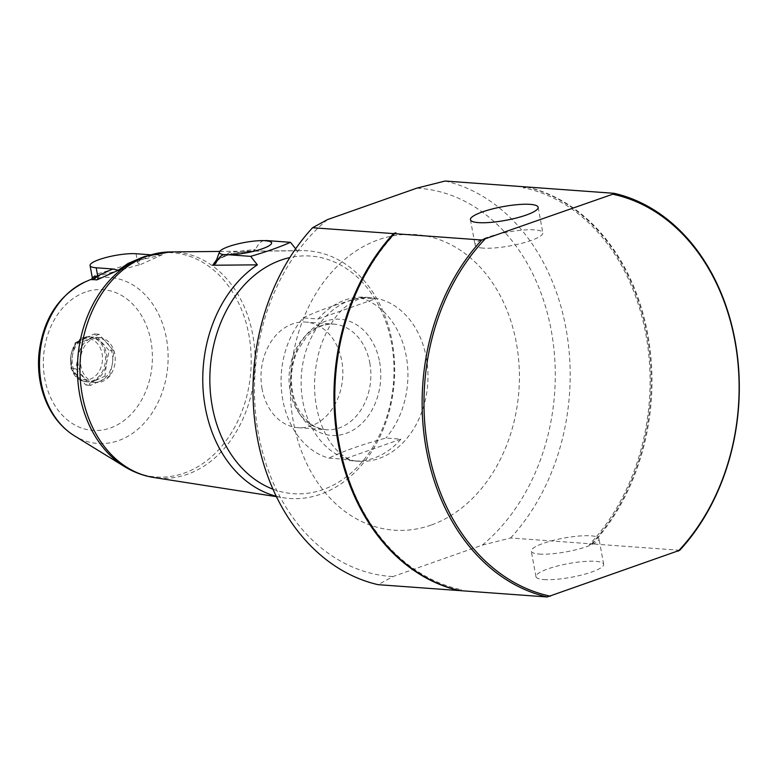 <?xml version="1.0" encoding="UTF-8"?>
<svg xmlns="http://www.w3.org/2000/svg" width="778" height="778" viewBox="0 0 778 778"><rect width="100%" height="100%" fill="white"/><g stroke="black" fill="none" stroke-linecap="round" stroke-linejoin="round"><path stroke-width="0.58" stroke-dasharray="3.89 2.92" d="M483.07 248.114A34.417 6.983 169.6 0 1 475.125 245.206A34.417 6.983 169.6 0 1 507.713 232.126A34.417 6.983 169.6 0 1 542.82 232.778A34.417 6.983 169.6 0 1 521.182 243.465A34.417 6.983 169.6 0 1 483.07 248.114M539.222 554.072A34.417 6.983 -10.4 0 0 577.334 549.424A34.417 6.983 -10.4 0 0 598.972 538.736A34.417 6.983 -10.4 0 0 563.865 538.084A34.417 6.983 -10.4 0 0 531.277 551.164A34.417 6.983 -10.4 0 0 539.222 554.072M543.91 579.571A34.417 6.983 -10.4 0 0 582.012 574.923A34.417 6.983 -10.4 0 0 603.65 564.235A34.417 6.983 -10.4 0 0 568.543 563.583A34.417 6.983 -10.4 0 0 535.954 576.663A34.417 6.983 -10.4 0 0 543.91 579.571M109.649 376.503L112.353 363.764L113.87 350.936L98.981 334.258L79.862 343.156L78.345 355.974L75.641 368.714L90.53 385.392L109.649 376.503L104.952 376.163L85.833 385.052L70.944 368.373L72.461 355.546L75.165 342.806L94.284 333.918L109.183 350.596L106.479 363.336L104.952 376.163M90.53 385.392L85.833 385.052M113.87 350.936L109.183 350.596M98.981 334.258L94.284 333.918M79.862 343.156L75.165 342.806M75.641 368.714L70.944 368.373M90.015 338.751A22.504 17.359 94.2 0 0 78.345 355.974A22.504 17.359 94.2 0 0 83.674 377.097A22.504 17.359 94.2 0 0 91.687 382.008A22.504 17.359 94.2 0 0 93.72 382.309A22.504 17.359 94.2 0 0 100.683 380.987A22.504 17.359 94.2 0 0 112.353 363.764A22.504 17.359 94.2 0 0 107.014 342.641A22.504 17.359 94.2 0 0 96.978 337.428A22.504 17.359 94.2 0 0 90.015 338.751M94.799 380.559A22.504 17.359 94.2 0 0 106.479 363.336A22.504 17.359 94.2 0 0 101.14 342.213A22.504 17.359 94.2 0 0 91.104 337A22.504 17.359 94.2 0 0 84.131 338.323A22.504 17.359 94.2 0 0 72.461 355.546A22.504 17.359 94.2 0 0 77.8 376.669A22.504 17.359 94.2 0 0 85.813 381.58A22.504 17.359 94.2 0 0 87.836 381.881A22.504 17.359 94.2 0 0 94.799 380.559M83.168 379.576A20.685 15.959 94.2 0 0 101.753 352.152A20.685 15.959 94.2 0 0 74.678 345.957A20.685 15.959 94.2 0 0 83.168 379.576M94.206 382.192A22.504 17.359 94.2 0 0 96.239 382.494A22.504 17.359 94.2 0 0 115.183 361.313A22.504 17.359 94.2 0 0 99.496 337.613A22.504 17.359 94.2 0 0 80.679 357.472A22.504 17.359 94.2 0 0 94.206 382.192M262.079 388.922A52.943 40.855 -85.8 0 1 305.764 322.073A52.943 40.855 -85.8 0 1 341.766 360.846A52.943 40.855 -85.8 0 1 298.081 427.686A52.943 40.855 -85.8 0 1 262.079 388.922M303.119 317.901C317.56 310.879 336.563 304.179 360.136 297.818L375.161 298.908A82.069 63.329 94.2 0 0 365.475 297.215A82.069 63.329 94.2 0 0 318.153 318.999L303.119 317.901A82.069 63.329 -85.8 0 0 282.745 399.736A82.069 63.329 -85.8 0 0 328.861 458.135L343.886 459.224A82.069 63.329 94.2 0 0 353.582 460.916A82.069 63.329 94.2 0 0 400.903 439.142L385.869 438.053C362.305 444.413 343.302 451.114 328.861 458.135M318.153 318.999L375.161 298.908M400.903 439.142L343.886 459.224M360.136 297.818A82.069 63.329 -85.8 0 1 406.252 356.217A82.069 63.329 -85.8 0 1 385.869 438.053M426.325 357.676A82.069 63.329 -85.8 0 1 379.071 458.475A82.069 63.329 -85.8 0 1 358.619 461.286A82.069 63.329 -85.8 0 1 355.556 460.965A82.069 63.329 -85.8 0 1 301.407 374.85A82.069 63.329 -85.8 0 1 367.44 297.459A82.069 63.329 -85.8 0 1 370.513 297.585A82.069 63.329 -85.8 0 1 426.325 357.676M92.271 277.571L96.696 274.157L137.502 261.826A3.705 2.956 65.6 0 0 140.789 264.432L100.576 275.422L91.998 279.545M136.014 253.735L137.502 261.826L152.712 254.941L162.291 254.756L140.789 264.432M152.712 254.941L150.212 254.766M162.291 254.756L132.085 261.914L127.971 263.509M225.698 254.795A26.471 5.368 -10.4 0 0 255.009 251.216A26.471 5.368 -10.4 0 0 271.658 242.999A26.471 5.368 -10.4 0 0 271.629 242.872M295.64 248.814L297.206 250.798L252.529 251.206L231.367 253.657L216.566 259.833M263.732 240.626C260.883 241.199 258.131 244.146 255.485 249.466L252.636 251.206L236.959 252.607L222.352 256.711C210.371 264.744 218.297 260.241 215.924 261.583M273 489.197A119.131 91.921 94.2 0 0 364.085 459.574A119.131 91.921 94.2 0 0 391.567 343.302A119.131 91.921 94.2 0 0 289.834 257.586M215.953 261.486L229.617 252.383L255.485 249.466M297.206 250.798A124.159 95.801 -85.8 0 1 301.631 250.623A124.159 95.801 -85.8 0 1 392.161 341.736A124.159 95.801 -85.8 0 1 283.669 497.794A124.159 95.801 -85.8 0 1 276.248 496.247M679.729 550.279L592.398 543.929L589.199 544.697A203.846 157.292 94.2 0 0 645.935 334.696A203.846 157.292 94.2 0 0 523.691 187.751M589.199 544.697L591.562 543.871L510.611 537.987L482.272 545.115L392.987 576.566L378.089 584.677M526.599 187.051A205.168 158.313 -85.8 0 1 646.995 334.705A205.168 158.313 -85.8 0 1 591.562 543.871M395.876 232.778A203.846 157.292 94.2 0 0 339.15 442.779A203.846 157.292 94.2 0 0 461.393 589.724L459.876 590.619M459.273 590.473L461.393 589.724M327.47 219.62A194.578 150.144 94.2 0 0 258.452 433.949A194.578 150.144 94.2 0 0 392.987 576.566M482.272 545.115A194.578 150.144 94.2 0 0 551.301 330.786A194.578 150.144 94.2 0 0 416.765 188.159M445.094 181.031A205.168 158.313 -85.8 0 1 565.985 328.462A205.168 158.313 -85.8 0 1 510.611 537.987M526.881 186.983A205.168 158.313 -85.8 0 1 647.773 334.404A205.168 158.313 -85.8 0 1 592.398 543.929M84.471 381.483A22.504 17.359 94.2 0 0 86.494 381.784A22.504 17.359 94.2 0 0 105.448 360.603A22.504 17.359 94.2 0 0 89.762 336.903A22.504 17.359 94.2 0 0 70.934 356.762A22.504 17.359 94.2 0 0 84.471 381.483M369.793 362.888A52.943 40.855 -85.8 0 1 326.118 429.728A52.943 40.855 -85.8 0 1 289.202 373.955A52.943 40.855 -85.8 0 1 333.791 324.115A52.943 40.855 -85.8 0 1 369.793 362.888M379.596 361.906A58.243 44.939 -85.8 0 1 322.773 433.638A58.243 44.939 -85.8 0 1 304.937 336.485A58.243 44.939 -85.8 0 1 379.596 361.906M85.395 292.1A70.555 54.441 94.2 0 0 58.126 410.23A70.555 54.441 94.2 0 0 150.086 377.826A70.555 54.441 94.2 0 0 85.395 292.1M170.178 251.926A113.306 87.428 -85.8 0 1 252.801 335.075A113.306 87.428 -85.8 0 1 153.791 477.498M85.619 281.694A83.217 64.204 -85.8 0 1 89.1 280.343A83.217 64.204 -85.8 0 1 167.649 367.459A83.217 64.204 -85.8 0 1 74.416 435.806M124.606 466.644A112.411 86.737 94.2 0 0 250.555 374.296A112.411 86.737 94.2 0 0 144.436 256.614M431.07 525.092A148.199 114.356 -85.8 0 1 295.193 345.024A148.199 114.356 -85.8 0 1 488.351 276.978A148.199 114.356 -85.8 0 1 431.07 525.092M470.437 219.707L475.125 245.206M538.143 207.279L542.82 232.778M603.65 564.235L598.972 538.736M535.954 576.663L531.277 551.164M87.836 381.881L84.306 381.463C62.746 377.7 67.929 334.229 89.762 336.903L91.104 337M93.72 382.309L96.239 382.494M96.978 337.428L99.496 337.613M298.081 427.686L326.118 429.728C315.469 428.503 309.527 423.135 307.592 421.248L299.404 410.881C295.455 404.035 292.956 396.206 291.886 387.376C290.476 373.985 292.509 361.42 297.964 349.701L306.882 336.271L314.283 329.794C316.51 328.19 323.103 323.784 333.791 324.115L305.764 322.073M370.513 297.585L365.475 297.215M358.619 461.286L353.582 460.916M276.453 496.665L283.669 497.794M219.756 251.44L301.631 250.623M92.251 278.855L97.104 276.764M355.556 460.965C349.75 460.566 343.176 456.628 335.824 449.169C330.212 443.236 325.321 434.853 321.158 424.01C312.668 399.843 312.367 374.374 320.235 347.591C327.052 328.16 335.765 314.351 346.366 306.153L357.861 299.306L367.44 297.459"/><path stroke-width="1.17" d="M478.392 222.615A34.417 6.983 169.6 0 1 470.437 219.707A34.417 6.983 169.6 0 1 503.026 206.627A34.417 6.983 169.6 0 1 538.143 207.279A34.417 6.983 169.6 0 1 516.504 217.966A34.417 6.983 169.6 0 1 478.392 222.615M118.295 270.258L112.868 268.984L97.658 275.859A3.705 2.956 -114.4 0 1 96.949 279.876L118.295 270.258L127.971 263.509L139.739 258.452A112.411 86.737 94.2 0 0 77.8 358.59A112.411 86.737 94.2 0 0 124.606 466.644L74.416 435.806A83.217 64.204 -85.8 0 1 39.766 355.828A83.217 64.204 -85.8 0 1 85.619 281.694L92.251 278.855M91.998 279.545L96.949 279.876M150.212 254.766L136.014 253.735A26.471 5.368 -10.4 0 0 106.703 257.314A26.471 5.368 -10.4 0 0 90.063 265.531A26.471 5.368 -10.4 0 0 96.18 267.768L97.658 275.859L92.271 277.571L91.843 279.769L97.075 276.774M96.18 267.768L112.868 268.984M271.629 242.872A26.471 5.368 -10.4 0 0 265.541 240.762L265.493 240.499A26.471 5.368 169.6 0 1 271.61 242.746A26.471 5.368 169.6 0 1 254.96 250.963A26.471 5.368 169.6 0 1 225.649 254.542L223.889 254.659A26.627 5.397 169.6 0 1 219.503 251.916A26.627 5.397 169.6 0 1 236.327 244.273A26.627 5.397 169.6 0 1 263.732 240.626L265.541 240.762M265.493 240.499L290.495 242.318L295.64 248.814M276.248 496.247A124.159 95.801 -85.8 0 1 203.282 392.258A124.159 95.801 -85.8 0 1 257.362 264.841L250.652 256.361L225.649 254.542M250.652 256.361C266.202 251.839 279.487 247.161 290.495 242.318M289.834 257.586A119.131 91.921 94.2 0 0 210.245 368.218A119.131 91.921 94.2 0 0 273 489.197M216.566 259.833L212.686 265.24L215.642 263.509L215.953 261.486M215.642 263.509C218.287 258.189 221.04 255.233 223.889 254.659M257.362 264.841L212.686 265.24M526.045 186.915L523.691 187.751L526.881 186.983L614.212 193.323L612.704 194.218L481.699 240.013L394.368 233.663L395.876 232.778L393.522 233.604A205.168 158.313 -85.8 0 0 338.148 443.129A205.168 158.313 -85.8 0 0 459.039 590.56L378.089 584.677A205.168 158.313 -85.8 0 1 257.197 437.246A205.168 158.313 -85.8 0 1 312.571 227.721L327.47 219.62L416.765 188.159L445.094 181.031L526.045 186.915A205.168 158.313 -85.8 0 1 526.599 187.051M393.522 233.604L312.571 227.721M394.368 233.663A205.168 158.313 -85.8 0 0 338.994 443.188A205.168 158.313 -85.8 0 0 459.876 590.619L547.206 596.969L679.729 550.279A205.168 158.313 94.2 0 0 735.103 340.754A205.168 158.313 94.2 0 0 614.212 193.323M550.406 596.201A203.846 157.292 -85.8 0 1 428.153 449.246A203.846 157.292 -85.8 0 1 484.889 239.245M612.704 194.218A203.846 157.292 -85.8 0 1 734.947 341.163A203.846 157.292 -85.8 0 1 678.212 551.174M481.699 240.013A205.168 158.313 94.2 0 0 426.325 449.538A205.168 158.313 94.2 0 0 547.206 596.969M276.453 496.665L153.791 477.498A113.306 87.428 -85.8 0 1 80.008 373.537A113.306 87.428 -85.8 0 1 147.509 255.981A113.306 87.428 -85.8 0 1 170.178 251.926L219.756 251.44M144.436 256.614A112.411 86.737 94.2 0 0 139.739 258.452L144.912 256.429L170.178 251.926M90.063 265.531L92.271 277.571M219.503 251.916L215.934 261.544M74.416 435.806C63.154 428.736 54.334 418.71 47.954 405.727C40.368 389.856 37.354 372.633 38.9 354.068C42.936 319.35 58.506 295.232 85.619 281.694M153.791 477.498C143.444 475.844 133.719 472.227 124.606 466.644"/></g></svg>
